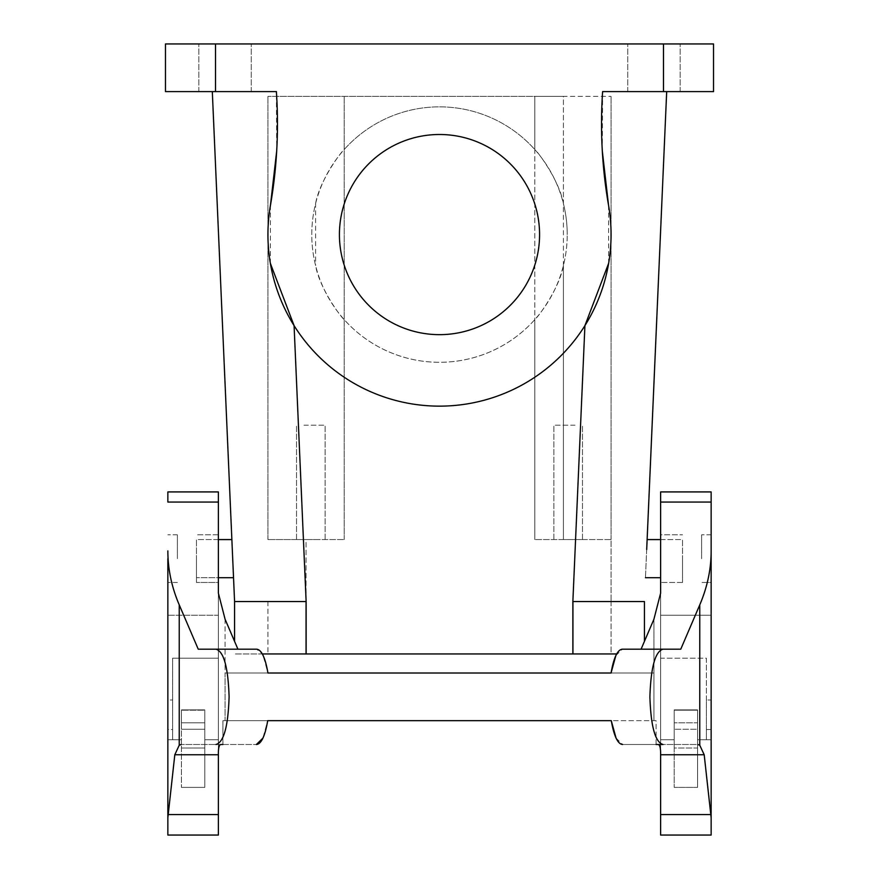 <?xml version="1.0" encoding="UTF-8"?>
<svg xmlns="http://www.w3.org/2000/svg" width="879" height="879" viewBox="0 0 879 879"><rect width="100%" height="100%" fill="white"/><g stroke="black" fill="none" stroke-linecap="round" stroke-linejoin="round"><path stroke-width="0.66" stroke-dasharray="4.39 3.3" d="M602.313 151.023L602.62 91.603A476.561 476.561 0 0 0 608.543 205.257C602.027 167.636 600.06 129.751 602.62 91.603L713.528 91.603M641.384 91.603L680.17 91.603L641.384 91.603M165.472 91.603L215.509 91.603L215.509 43.95L165.472 43.95M215.509 91.603L276.38 91.603L212.311 91.603L276.38 91.603L276.687 151.023M212.476 91.603L251.251 91.603L212.476 91.603M646.691 549.507L645.461 577.701L647.131 539.574L646.691 549.507L647.131 539.585L682.543 539.574L682.543 577.701L682.543 539.574L682.543 577.701L682.543 539.574L660.623 539.574M644.428 641.373L644.428 601.533L572.866 601.533L572.866 653.954L306.057 653.954L572.943 653.954L234.572 653.954L262.316 653.954L256.613 649.185L198.236 649.185L179.228 604.851C171.647 587.095 167.856 569.109 167.856 550.902L167.856 615.223L218.377 615.223L218.377 491.921L218.377 754.94L218.377 593.127L225.079 619.234L225.079 720.67L222.925 720.67L267.71 720.67L262.931 738.118M270.369 263.381L270.457 205.257A171.559 171.559 0 0 0 439.5 406.142A171.559 171.559 0 0 0 608.543 205.257C615.465 248.296 607.598 288.422 584.92 325.615L572.866 601.533M270.457 205.257A476.561 476.561 0 0 0 276.38 91.603C278.94 129.751 276.973 167.636 270.457 205.257C263.535 248.296 271.402 288.422 294.08 325.615L306.057 601.533L306.057 539.574L344.183 539.574L267.941 539.574L344.183 539.574L267.941 539.574L306.057 539.574L306.057 601.533L234.572 601.533L212.311 91.603M231.869 539.585L233.1 567.779L231.869 539.574L196.457 539.574L196.457 577.701L196.457 539.574L196.457 577.701L196.457 539.574L218.377 539.574M233.539 577.701L233.1 567.779L233.539 577.701L196.457 577.701L218.377 577.701M294.08 325.615A171.559 171.559 0 0 0 584.92 325.615A171.559 171.559 0 0 1 294.08 325.615M608.543 205.257L608.642 263.271M351.677 186.601A100.074 100.074 0 0 1 487.482 146.749A100.074 100.074 0 0 1 527.323 282.555A100.074 100.074 0 0 1 391.518 322.406A100.074 100.074 0 0 1 351.677 186.601M317.682 539.574L296.531 539.574L317.682 539.574M303.969 425.205L325.12 425.205L303.969 425.205M563.406 265.546L563.406 539.574L611.059 539.574L611.059 601.533L611.059 539.574L534.817 539.574L611.059 539.574L534.817 539.574L563.406 539.574L563.406 96.371L267.941 96.371L534.817 96.371L534.817 539.574L534.817 96.371L611.059 96.371L563.406 96.371L563.406 203.598A127.719 127.719 0 0 1 567.219 234.572A127.719 127.719 0 0 0 439.5 106.853A127.719 127.719 0 0 0 311.781 234.572A127.719 127.719 0 0 0 439.5 362.291A127.719 127.719 0 0 0 567.219 234.572A127.719 127.719 0 0 1 563.406 265.546C559.582 288.048 538.113 317.231 534.817 319.593A127.719 127.719 0 0 1 344.183 319.593C340.887 317.231 319.418 288.048 315.594 265.546A127.719 127.719 0 0 1 315.594 203.598L315.594 265.546M561.318 539.574L582.469 539.574L561.318 539.574M575.031 425.205L553.88 425.205L575.031 425.205M611.059 539.574L611.059 96.371L611.059 539.574M344.183 539.574L344.183 96.371L344.183 539.574M267.941 539.574L267.941 96.371L267.941 539.574M212.476 43.95L251.251 43.95L212.476 43.95M641.384 43.95L680.17 43.95L641.384 43.95M215.509 43.95L663.491 43.95L663.491 91.603M713.528 43.95L663.491 43.95M701.607 558.692L701.607 534.817L701.607 558.692M682.543 558.594L682.543 582.469L682.543 558.594M196.457 558.594L196.457 582.469L196.457 558.594M177.393 558.692L177.393 534.817L177.393 558.692M204.796 722.802L204.796 710.188L181.437 710.188L204.796 710.188L181.437 710.188L204.796 710.188L204.796 787.397L204.796 709.891L204.796 739.733L218.377 739.733L204.796 739.733L218.377 739.733L204.796 739.733L204.796 787.397L204.796 709.891L204.796 722.802L181.437 722.802L181.437 729.251L181.437 710.188L181.437 787.397L181.437 709.891L181.437 739.733L167.856 739.733L181.437 739.733L167.856 739.733L172.625 739.733L172.625 729.493L167.856 729.493L167.856 835.05L167.856 729.493L172.625 729.493L172.625 658.162L172.625 739.733L181.437 739.733L181.437 787.397L181.437 748.018L204.796 748.018L181.437 748.018L181.437 709.891L204.796 709.891L181.437 709.891L181.437 722.802L204.796 722.802M218.377 558.594L218.377 582.469L218.377 558.692L218.377 582.469L196.457 582.469L218.377 582.469L218.377 558.594M167.856 615.223L167.856 729.493L167.856 699.981L172.625 699.981L167.856 699.981L167.856 615.223L218.377 615.223L218.377 658.162L172.625 658.162L218.377 658.162L218.377 835.05L167.856 835.05L218.377 835.05L218.377 491.921L167.856 491.921L167.856 502.063L218.377 502.063M222.859 744.502L181.217 744.502L256.382 744.502L222.859 744.502L222.925 720.67L267.71 720.67L222.925 720.67L222.925 744.502M704.189 754.742L711.122 814.569L711.144 835.05L660.623 835.05L660.623 754.742L704.189 754.742L699.772 745.238L697.783 744.502L622.618 744.502L656.075 744.502L656.075 720.67L225.079 720.67L225.079 673.017L653.921 673.017L653.921 720.67L656.075 720.67L653.921 720.67L653.921 673.017L611.059 673.017L653.921 673.017L653.921 619.234L653.921 673.017L225.079 673.017L267.941 673.017L263.151 655.569M267.71 720.67L656.075 720.67L656.075 744.502L697.783 744.502M660.623 593.127L660.623 754.94L660.623 502.063L711.144 502.063L711.144 817.745M615.849 655.569L622.387 649.185L680.764 649.185L622.387 649.185L680.764 649.185L699.772 604.851C707.353 587.095 711.144 569.109 711.144 550.902M711.144 615.223L711.144 491.921L660.623 491.921L660.623 615.223L711.144 615.223L711.144 729.493L711.144 615.223L660.623 615.223L660.623 658.162L706.375 658.162L706.375 739.733L706.375 699.981L711.144 699.981L706.375 699.981L706.375 658.162L660.623 658.162L660.623 835.05L660.623 739.733L674.204 739.733L674.204 710.188L697.563 710.188L674.204 710.188L697.563 710.188L674.204 710.188L674.204 739.733L660.623 739.733L674.204 739.733L660.623 739.733L660.623 502.063M660.623 558.692L660.623 534.817L660.623 582.469L660.623 534.817L682.543 534.817L660.623 534.817L660.623 558.692M711.144 491.921L711.144 502.063L711.144 491.921M711.144 558.594L711.144 582.469L711.144 534.817L711.144 582.469L711.144 558.594L711.144 582.469L701.607 582.469L711.144 582.469M711.144 835.05L711.144 739.733L697.563 739.733L697.563 710.188L697.563 787.397L697.563 709.891L697.563 748.018L674.204 748.018L674.204 709.891L674.204 787.397L674.204 748.018L697.563 748.018L697.563 787.397L674.204 787.397L697.563 787.397L697.563 739.733L711.144 739.733L706.375 739.733L711.144 739.733L711.144 729.493L711.144 835.05L660.623 835.05L711.144 835.05M674.204 739.733L674.204 787.397L674.204 739.733M697.563 722.802L697.563 729.251L674.204 729.251L697.563 729.251L697.563 709.891L697.563 722.802L674.204 722.802L674.204 729.251L674.204 709.891L674.204 722.802L697.563 722.802M706.375 658.162L706.375 739.733L706.375 729.493L711.144 729.493L706.375 729.493L706.375 658.162M641.077 649.185L653.921 619.234M656.075 744.502L658.03 744.502M663.052 744.502C655.251 742.359 650.856 726.472 649.9 696.849C650.856 667.216 655.251 651.339 663.052 649.185M616.069 738.118L622.618 744.502M267.941 673.017L225.079 673.017L225.079 619.234L237.923 649.185L256.613 649.185L215.948 649.185C223.749 651.328 228.144 667.216 229.1 696.849C228.144 726.472 223.749 742.359 215.948 744.502M167.856 817.745L174.811 754.742L218.377 754.742L218.377 835.05L167.856 835.05L167.856 550.902M174.811 754.742L179.228 745.238L181.217 744.502M198.236 649.185L215.948 649.185M172.625 658.162L172.625 739.733L172.625 658.162M563.406 203.598C559.582 181.107 538.113 151.924 534.817 149.562L534.817 96.371L534.817 149.562A127.719 127.719 0 0 0 344.183 149.562L344.183 96.371L344.183 149.562C340.887 151.924 319.418 181.107 315.594 203.598M534.817 539.574L534.817 319.593L534.817 539.574M267.941 601.533L267.941 653.954L306.057 653.954L267.941 653.954L267.941 601.533L281.555 601.533L267.941 601.533M616.684 653.954L572.943 653.954L611.059 653.954L611.059 601.533L597.445 601.533L611.059 601.533L611.059 653.954L572.866 653.954M234.572 601.533L234.572 641.373M204.796 787.397L181.437 787.397L204.796 787.397M660.623 814.569L711.122 814.569M699.772 604.851L699.772 745.238M179.228 745.238L179.228 604.851M167.878 814.569L218.377 814.569M572.943 601.533L572.943 653.954M306.057 601.533L306.057 653.954M306.134 601.533L306.134 653.954M296.531 539.574L296.531 425.205L296.531 539.574M325.12 539.574L325.12 425.205L325.12 539.574M582.469 539.574L582.469 425.205L582.469 539.574M553.88 539.574L553.88 425.205L553.88 539.574M198.83 91.603L198.83 43.95L198.83 91.603M251.251 91.603L251.251 43.95L251.251 91.603M627.749 91.603L627.749 43.95L627.749 91.603M680.17 91.603L680.17 43.95L680.17 91.603M660.623 577.701L645.461 577.701M204.796 729.251L181.437 729.251L204.796 729.251M218.377 534.817L196.457 534.817L218.377 534.817M177.393 534.817L167.856 534.817L177.393 534.817M177.393 582.469L167.856 582.469L177.393 582.469M682.543 582.469L660.623 582.469L682.543 582.469M711.144 534.817L701.607 534.817L711.144 534.817M697.563 709.891L674.204 709.891L697.563 709.891"/><path stroke-width="1.32" d="M270.457 205.257A476.561 476.561 0 0 0 276.38 91.603L165.472 91.603L165.472 43.95L713.528 43.95L713.528 91.603L713.528 43.95L713.528 91.603L602.62 91.603A476.561 476.561 0 0 0 608.543 205.257A171.559 171.559 0 0 1 439.5 406.142A171.559 171.559 0 0 1 270.457 205.257L276.687 151.023M527.323 282.555A100.074 100.074 0 0 1 391.518 322.406A100.074 100.074 0 0 1 351.677 186.601A100.074 100.074 0 0 1 487.482 146.749A100.074 100.074 0 0 1 527.323 282.555M646.691 549.507L666.689 91.603L647.131 539.574L660.623 539.574M165.472 91.603L165.472 43.95L165.472 91.603M270.369 263.381L294.08 325.615L306.134 601.533L234.572 601.533L212.311 91.603M608.642 263.271L584.92 325.615L572.866 601.533L572.866 653.954L616.684 653.954M608.543 205.257L602.313 151.023M644.428 641.373L644.428 601.533L572.866 601.533M167.856 558.594L167.856 835.05L218.377 835.05L218.377 754.742C218.267 748.018 219.135 744.601 220.97 744.502L222.925 744.502M218.377 502.063L167.856 502.063L167.856 491.921L218.377 491.921L218.377 593.127L225.079 619.234L237.923 649.185L198.236 649.185L179.228 604.851C171.647 587.095 167.856 569.109 167.856 550.902M167.856 615.223L167.856 558.692M222.859 744.502L220.97 744.502C219.135 744.601 218.267 748.018 218.377 754.742L174.811 754.742L167.856 817.745M174.811 754.742L179.228 745.238L181.217 744.502M198.236 649.185L256.613 649.185C261.459 649.581 265.238 657.525 267.941 673.017L611.059 673.017C613.762 657.525 617.541 649.581 622.387 649.185L663.052 649.185C655.251 651.328 650.856 667.216 649.9 696.849C650.856 726.472 655.251 742.359 663.052 744.502L656.075 744.502M215.948 744.502C223.749 742.359 228.144 726.472 229.1 696.849C228.144 667.216 223.749 651.339 215.948 649.185M267.71 720.67L439.5 720.67L267.71 720.67C265.008 736.162 261.239 744.106 256.382 744.502L262.931 738.118M611.29 720.67L439.5 720.67L611.29 720.67C613.992 736.162 617.761 744.106 622.618 744.502M611.059 673.017L267.941 673.017M663.052 649.185L680.764 649.185L699.772 604.851C707.353 587.095 711.144 569.109 711.144 550.902L711.144 817.745L704.189 754.742L660.623 754.742C660.733 748.018 659.865 744.601 658.03 744.502L663.052 744.502M660.623 754.94L660.623 835.05L711.144 835.05L711.144 817.745M641.077 649.185L653.921 619.234L660.623 593.127L660.623 491.921L711.144 491.921L711.144 550.902M704.189 754.742L699.772 745.238L697.783 744.502M660.623 502.063L711.144 502.063L711.144 558.594M711.144 582.469L711.144 615.223M653.921 619.234L660.623 593.127M660.623 754.742C660.733 748.018 659.865 744.601 658.03 744.502M611.092 672.831L615.849 655.569M611.312 720.857L616.069 738.118M263.151 655.569L262.316 653.954L572.866 653.954M234.572 601.533L234.572 641.373M663.491 43.95L663.491 91.603M215.509 91.603L215.509 43.95M218.377 814.569L167.878 814.569M179.228 604.851L179.228 745.238M699.772 745.238L699.772 604.851M711.122 814.569L660.623 814.569M306.134 601.533L306.134 653.954M597.445 601.533L572.943 601.533L597.445 601.533M572.943 601.533L572.943 653.954M306.057 601.533L306.057 653.954M645.461 577.701L660.623 577.701M218.377 577.701L233.539 577.701M218.377 539.574L231.869 539.574"/></g></svg>
